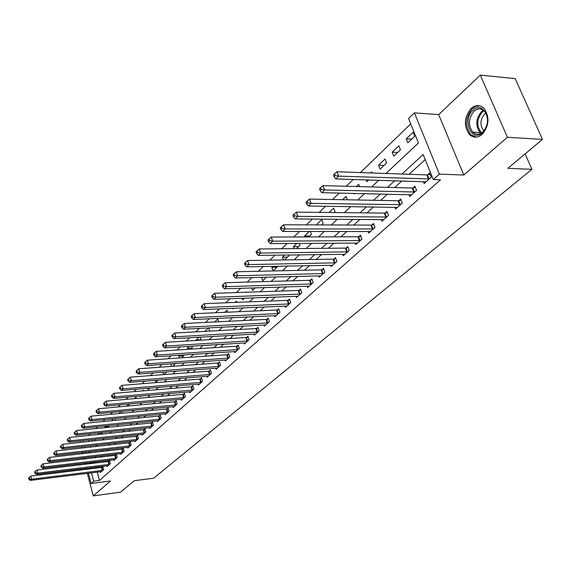 <?xml version="1.0" encoding="UTF-8"?>
<svg xmlns="http://www.w3.org/2000/svg" width="571" height="571" viewBox="0 0 571 571"><rect width="100%" height="100%" fill="white"/><g stroke="black" fill="none" stroke-linecap="round" stroke-linejoin="round"><path stroke-width="0.86" d="M471.039 108.519C464.023 117.433 463.545 126.141 469.598 134.635C473.53 138.046 477.713 137.975 482.131 134.421C489.169 125.877 489.839 117.241 484.137 108.504C480.018 104.664 475.65 104.671 471.039 108.519M385.989 173.477L418.464 142.964L408.565 118.518L414.382 112.844L439.385 174.141L433.282 179.558L423.14 154.505L401.991 174.034M438.678 114.621L463.802 175.019L507.412 137.254L542.45 139.41L515.22 78.612L480.304 75.108L438.678 114.621L414.382 112.844M82.866 452.382L82.031 453.174L82.167 453.688M410.735 123.886L360.394 172.578M353.271 179.465L346.247 186.26M339.217 193.069L332.536 199.529M325.584 206.252L319.239 212.391M312.373 219.036L306.341 224.867M299.547 231.433L293.815 236.979M287.106 243.474L281.653 248.742M275.022 255.158L269.84 260.169M263.281 266.514L258.356 271.275M251.875 277.549L247.193 282.074M240.784 288.276L236.337 292.58M229.999 298.712L225.773 302.801M219.5 308.868L215.488 312.751M209.286 318.746L205.474 322.437M199.336 328.368L195.717 331.872M189.651 337.739L186.217 341.065M180.208 346.875L176.946 350.023M171.007 355.776L167.917 358.766M162.036 364.455L159.102 367.289M153.285 372.92L150.508 375.604M144.741 381.178L142.115 383.719M136.412 389.236L133.928 391.642M128.282 397.102L125.927 399.379M120.338 404.789L118.118 406.93M112.58 412.291L110.481 414.318M105 419.621L103.023 421.534M97.591 426.787L95.735 428.585M90.354 433.789L88.605 435.48M507.412 137.254L480.304 75.108M83.287 457.935L83.573 459.041M84.672 463.224L84.943 464.244M86.021 468.348L86.264 469.298M87.327 473.338L93.244 495.892L110.474 480.975L91.124 483.487L88.419 473.202M542.45 139.41L507.862 168.324L531.901 169.316L153.649 478.184L134.221 480.732L120.538 492.173L93.244 495.892M88.719 440.055L89.083 441.426M90.247 445.801L90.582 447.079M94.222 440.869L95.585 439.32M92.188 441.09L91.824 439.72M101.288 434.153L102.166 433.318L101.966 432.582M98.512 434.445L98.212 433.325L98.626 432.932M108.511 427.286L108.469 425.688M104.957 427.65L104.793 427.029L105.928 425.945M111.531 420.691L113.401 418.8M115.563 420.299L115.099 418.636M121.045 411.491L118.932 413.511M122.358 413.19L121.866 411.413M129.296 405.91L128.782 404.09L126.626 406.152M136.369 398.458L136.005 397.188L134.506 398.622M140.537 396.038L140.723 396.674L141.48 395.953M143.585 390.828L143.385 390.129L142.564 390.914M147.832 388.287L148.203 389.565L149.709 388.13M155.276 380.343L155.847 382.299L158.146 380.115M163.977 374.569L166.789 371.899M163.577 374.605L162.871 372.199M172.678 366.304L175.525 363.499M171.386 366.396L170.893 363.827M181.592 357.831L183.812 355.719L183.569 354.934M179.358 357.981L178.83 356.233L179.936 355.176M190.728 349.145L192.263 347.689L191.792 346.154M187.509 349.352L187.174 348.26L189.208 346.311M200.1 340.237L200.913 339.467L200.193 337.133M195.824 340.494L198.715 337.218M209.714 331.109L208.772 327.868M208.472 327.89L204.832 331.373M218.629 321.78L217.751 319.018L214.653 321.98M227.672 312.201L227.015 310.16L224.738 312.337M232.832 308.297L233.039 308.932L233.753 308.254M236.922 302.359L236.501 301.081L235.095 302.43M242.183 298.255L242.675 299.775L244.359 298.176M246.379 292.238L246.229 291.781L245.73 292.259M251.74 287.927L252.553 290.382L255.258 287.82M261.518 277.299L262.681 280.761L266.457 277.171M272.852 266.322L271.846 267.292L273.074 270.89L277.977 266.222M284.601 259.933L288.947 255.801L288.655 254.973M283.452 259.948L282.474 257.121L284.665 255.03M296.527 248.599L300.025 245.273L299.354 243.389M294.058 248.621L293.387 246.693L296.827 243.403M308.797 236.929L311.395 234.46L310.317 231.433M304.928 236.944L304.586 235.987L309.339 231.433M321.43 224.924L323.079 223.354L321.716 219.599L316.17 224.903M334.442 212.555L335.091 211.948L333.692 208.151L329.146 212.498M347.275 199.8L345.997 196.381L342.514 199.714M353.763 193.398L353.984 193.983L354.584 193.412M359.544 186.617L358.652 184.276L356.304 186.531M366.154 179.865L366.868 181.742L368.759 179.944M372.121 172.992L371.678 171.828L370.522 172.934M380.122 169.144L386.624 162.963L385.075 159.016L378.594 165.212L380.122 169.144M393.769 156.176L400.464 149.816L398.872 145.819L392.198 152.2L393.769 156.176M407.822 142.821L414.717 136.269L413.083 132.236L406.209 138.81L407.822 142.821M97.234 472.103L99.447 480.454L440.527 179.794L433.282 179.558M425.195 159.587L409.15 174.291M401.863 180.964L394.675 187.552M387.466 194.154L380.629 200.421M373.498 206.952L366.989 212.912M359.944 219.371L353.756 225.045M346.783 231.433L340.894 236.829M333.992 243.146L328.389 248.278M321.573 254.53L316.241 259.412M309.489 265.594L304.422 270.24M297.741 276.357L292.923 280.775M286.314 286.835L281.724 291.032M275.186 297.027L270.825 301.017M264.359 306.948L260.212 310.745M253.802 316.612L249.87 320.224M243.524 326.034L239.784 329.46M233.503 335.213L229.956 338.467M223.739 344.163L220.363 347.254M214.211 352.892L211.013 355.819M204.918 361.407L201.884 364.184M195.846 369.715L192.969 372.349M186.995 377.824L184.269 380.322M178.345 385.746L175.768 388.109M169.901 393.483L167.467 395.717M161.657 401.042L159.345 403.155M153.592 408.429L151.415 410.421M145.712 415.652L143.656 417.529M138.004 422.711L136.069 424.481M130.474 429.613L128.646 431.283M123.1 436.365L121.387 437.936M115.884 442.975L114.279 444.452M108.825 449.441L107.319 450.826M101.916 455.772L100.503 457.064M95.15 461.975L94.829 463.06M95.914 467.149L96.164 468.084M100.353 471.717L100.532 472.395L103.686 469.583L102.873 466.55L102.016 467.321M106.948 465.808L107.141 466.5L110.36 463.631L109.532 460.576L108.654 461.361M113.686 459.769L113.879 460.483L117.169 457.549L116.327 454.473L115.435 455.273M120.56 453.61L120.766 454.345L124.121 451.347L123.265 448.242L122.351 449.056M127.583 447.321L127.79 448.071L131.216 445.016L130.345 441.875L129.417 442.711M134.749 440.898L134.97 441.668L138.468 438.542L137.575 435.38L136.626 436.237M142.072 434.331L142.3 435.123L145.876 431.933L144.97 428.742L143.999 429.613M149.559 427.622L149.788 428.436L153.442 425.174L152.521 421.962L151.529 422.847M157.203 420.77L157.446 421.605L161.179 418.272L160.237 415.024L159.223 415.938M165.019 413.768L165.269 414.625L169.087 411.213L168.131 407.937L167.089 408.872M173.013 406.602L173.27 407.48L177.174 403.997L176.196 400.692L175.133 401.641M181.185 399.272L181.457 400.178L185.447 396.617L184.447 393.276L183.362 394.254M189.543 391.777L189.822 392.705L193.912 389.058L192.891 385.696L191.785 386.695M198.094 384.105L198.387 385.061L202.569 381.328L201.534 377.938L200.392 378.951M206.852 376.253L207.159 377.238L211.441 373.42L210.378 369.994L209.214 371.036M215.817 368.209L216.131 369.23L220.513 365.319L219.428 361.857L218.243 362.928M224.995 359.98L225.324 361.029L229.813 357.018L228.707 353.528L227.486 354.62M234.395 351.543L234.738 352.621L239.342 348.517L238.207 344.991L236.958 346.112M244.024 342.9L244.388 344.013L249.106 339.802L247.942 336.24L246.665 337.397M253.902 334.035L254.273 335.184L259.113 330.873L257.928 327.276L256.615 328.453M264.023 324.949L264.416 326.134L269.376 321.709L268.163 318.083L266.814 319.289M274.401 315.627L274.815 316.855L279.904 312.316L278.662 308.654L277.278 309.889M285.05 306.063L285.486 307.334L290.703 302.673L289.433 298.976L288.02 300.246M295.978 296.249L296.435 297.562L301.795 292.78L300.496 289.04L299.04 290.346M307.198 286.171L307.676 287.527L313.179 282.616L311.852 278.841L310.353 280.183M318.718 275.814L319.225 277.228L324.878 272.181L323.514 268.363L321.973 269.748M330.559 265.18L331.08 266.636L336.89 261.454L335.498 257.6L333.921 259.02M342.721 254.245L343.271 255.758L349.245 250.426L347.818 246.536L346.19 247.992M355.226 242.996L355.812 244.574L361.95 239.092L360.479 235.159L358.816 236.658M368.081 231.426L368.702 233.068L375.019 227.429L373.513 223.454L371.792 224.995M381.314 219.521L381.963 221.227L388.473 215.424L386.924 211.406L385.154 212.99M394.932 207.266L395.624 209.043L402.319 203.062L400.728 199.001L398.908 200.635M408.957 194.64L409.685 196.488L416.587 190.329L414.953 186.232L413.076 187.916M423.397 181.628L424.174 183.555L431.283 177.21L429.606 173.063L427.672 174.797M531.901 169.316L525.12 153.899M463.802 175.019L439.385 174.141M99.447 480.454L93.701 481.196L91.124 483.487M88.612 452.953L90.09 451.568M95.436 446.543L97.013 445.059M102.409 439.984L104.093 438.407M109.539 433.289L111.324 431.605M116.819 426.444L118.725 424.653M124.271 419.442L126.291 417.544M131.887 412.283L134.028 410.271M139.681 404.96L141.951 402.826M147.653 397.466L150.052 395.211M155.819 389.793L158.353 387.409M164.17 381.942L166.853 379.422M172.727 373.898L175.554 371.243M181.492 365.661L184.476 362.856M190.471 357.225L193.619 354.263M199.679 348.574L202.998 345.455M209.114 339.702L212.612 336.419M218.793 330.609L222.476 327.147M228.721 321.273L232.604 317.633M238.914 311.702L242.996 307.862M249.377 301.866L253.674 297.826M260.119 291.767L264.644 287.52M271.161 281.396L275.914 276.928M282.502 270.733L287.506 266.036M294.165 259.776L299.425 254.83M306.163 248.499L311.695 243.303M318.504 236.901L324.321 231.433M331.209 224.96L337.325 219.214M344.292 212.662L350.722 206.616M357.774 200L364.534 193.64M371.664 186.938L378.78 180.258M83.009 440.669L83.373 442.04M84.537 446.436L84.872 447.714M86.007 452.025L86.321 453.217M87.356 469.162L87.113 468.22M86.035 464.116L85.764 463.088M84.665 458.913L84.38 457.814M83.259 453.567L82.945 452.375M81.81 448.049L81.475 446.772M80.318 442.368L79.954 440.998M89.419 462.653L89.097 463.745M90.182 467.842L90.432 468.784M91.496 472.817L93.701 481.196M394.725 180.743L387.559 187.367M380.372 193.997L373.555 200.293M366.454 206.852L359.966 212.84M352.942 219.321L346.775 225.017M339.831 231.433L333.964 236.851M327.09 243.196L321.509 248.349M314.714 254.623L309.403 259.527M302.687 265.729L297.634 270.397M290.982 276.535L286.178 280.968M279.604 287.042L275.036 291.26M268.527 297.277L264.18 301.281M257.742 307.234L253.617 311.038M247.236 316.926L243.317 320.552M237.008 326.376L233.282 329.817M227.03 335.584L223.497 338.853M217.308 344.563L213.954 347.66M207.83 353.313L204.646 356.254M198.58 361.857L195.56 364.641M189.558 370.186L186.696 372.834M180.75 378.323L178.038 380.828M172.149 386.26L169.58 388.63M163.749 394.019L161.322 396.26M155.54 401.599L153.249 403.711M147.525 409L145.362 410.999M139.688 416.238L137.647 418.122M132.022 423.311L130.102 425.088M124.535 430.234L122.722 431.904M117.205 437.001L115.499 438.571M110.032 443.624L108.433 445.095M103.016 450.105L101.517 451.483M96.142 456.443L94.743 457.742M94.658 462.424L88.933 463.102M472.345 135.855L471.018 135.77M411.712 139.117L406.209 138.81M397.666 152.464L392.198 152.2M384.033 165.426L378.594 165.212M309.81 235.973L304.586 235.987M298.576 246.651L293.387 246.693M287.634 257.05L282.474 257.121M276.964 267.185L271.846 267.292M200.549 339.809L195.703 340.095M191.984 347.953L187.174 348.26M183.612 355.911L178.83 356.233M175.425 363.691L170.679 364.027M115.535 420.213L111.509 420.606M108.726 426.63L104.793 427.029M102.059 432.925L98.212 433.325M102.188 470.475L101.381 467.449L30.777 476.071L31.548 479.219L102.83 470.347M29.342 478.833L29.035 477.577L28.55 478.055L28.857 479.312L29.342 478.833L31.548 479.219L30.334 480.418L101.388 471.639M101.381 467.449L103.016 467.078M30.777 476.071L29.035 477.577M28.857 479.312L30.334 480.418M108.833 464.544L108.012 461.489L36.901 469.983L37.686 473.159L109.482 464.409M35.459 472.767L35.145 471.496L34.653 471.989L34.967 473.259L35.459 472.767L37.686 473.159L36.451 474.38L108.012 465.729M108.012 461.489L109.675 461.111M36.901 469.983L35.145 471.496M34.967 473.259L36.451 474.38M115.62 458.477L114.785 455.401L43.168 463.759L43.967 466.964L116.27 458.349M41.712 466.571L41.39 465.286L40.891 465.786L41.205 467.071L41.712 466.571L43.967 466.964L42.697 468.213L114.771 459.691M114.785 455.401L116.477 455.023M43.168 463.759L41.39 465.286M41.205 467.071L42.697 468.213M122.551 452.296L121.694 449.184L49.563 457.4L50.376 460.633L123.208 452.161M48.1 460.24L47.771 458.941L47.257 459.455L47.579 460.747L48.1 460.24L50.376 460.633L49.085 461.91L121.673 453.531M121.694 449.184L123.415 448.806M49.563 457.4L47.771 458.941M47.579 460.747L49.085 461.91M129.624 445.972L128.753 442.839L56.101 450.904L56.929 454.166L130.288 445.844M54.623 453.767L54.295 452.46L53.767 452.989L54.095 454.288L54.623 453.767L56.929 454.166L55.608 455.472L128.718 447.243M128.753 442.839L130.502 442.454M56.101 450.904L54.295 452.46M54.095 454.288L55.608 455.472M472.916 110.331C483.666 99.561 493.972 123.257 482.516 132.736C471.639 143.064 461.825 119.789 472.916 110.331M482.866 131.944C488.512 125.078 489.033 118.161 484.436 111.188C481.146 108.147 477.663 108.155 473.98 111.209C468.356 118.318 467.956 125.285 472.774 132.101C475.95 134.863 479.312 134.813 482.866 131.944M483.965 130.823L483.566 130.466C479.776 125.113 480.104 119.667 484.558 114.129L485.878 113.158M479.719 105.835L475.843 106.377L472.217 108.69C465.237 117.54 464.758 126.184 470.775 134.62L476.364 137.119M136.847 439.52L135.962 436.365L62.781 444.267L63.624 447.557L137.518 439.392M61.297 447.15L60.954 445.837L60.419 446.372L60.754 447.685L61.297 447.15L63.624 447.557L62.275 448.892L135.912 440.819M135.962 436.365L137.747 435.966M62.781 444.267L60.954 445.837M60.754 447.685L62.275 448.892M144.227 432.932L143.328 429.742L69.612 437.479L70.476 440.798L144.898 432.804M68.113 440.391L67.771 439.063L67.221 439.606L67.564 440.933L68.113 440.391L70.476 440.798L69.091 442.161L143.264 434.26M143.328 429.742L145.141 429.342M69.612 437.479L67.771 439.063M67.564 440.933L69.091 442.161M151.772 426.194L150.851 422.975L76.593 430.534L77.478 433.881L152.45 426.066M75.094 433.475L74.737 432.133L74.18 432.69L74.53 434.031L75.094 433.475L77.478 433.881L76.064 435.28L150.78 427.558M150.851 422.975L152.7 422.576M76.593 430.534L74.737 432.133M74.53 434.031L76.064 435.28M159.48 419.307L158.538 416.066L83.744 423.432L84.636 426.815L160.166 419.178M82.224 426.394L81.867 425.045L81.289 425.616L81.653 426.972L82.224 426.394L84.636 426.815L83.195 428.243L158.452 420.706M158.538 416.066L160.422 415.652M83.744 423.432L81.867 425.045M81.653 426.972L83.195 428.243M167.36 412.269L166.404 409L91.053 416.166L91.967 419.578L168.045 412.141M89.526 419.157L89.162 417.794L88.569 418.379L88.94 419.742L89.526 419.157L91.967 419.578L90.489 421.034L166.304 413.704M166.404 409L168.317 408.586M91.053 416.166L89.162 417.794M88.94 419.742L90.489 421.034M175.418 405.075L174.441 401.77L98.533 408.729L99.468 412.169L176.111 404.946M96.999 411.748L96.627 410.371L96.021 410.97L96.392 412.348L96.999 411.748L99.468 412.169L97.955 413.668L174.326 406.538M174.441 401.77L176.389 401.349M98.533 408.729L96.627 410.371M96.392 412.348L97.955 413.668M183.655 397.716L182.663 394.383L106.199 401.113L107.148 404.589L184.362 397.587M104.65 404.161L104.272 402.776L103.651 403.39L104.029 404.775L104.65 404.161L107.148 404.589L105.599 406.124L182.534 399.215M182.663 394.383L184.654 393.954M106.199 401.113L104.272 402.776M104.029 404.775L105.599 406.124M192.092 390.186L191.071 386.817L114.043 393.319L115.014 396.831L192.798 390.057M112.48 396.395L112.094 394.989L111.459 395.624L111.852 397.023L112.48 396.395L115.014 396.831L113.429 398.394L190.928 391.72M191.071 386.817L193.098 386.389M114.043 393.319L112.094 394.989M111.852 397.023L113.429 398.394M200.721 382.477L199.679 379.08L122.08 385.332L123.072 388.872L201.435 382.349M120.51 388.444L120.11 387.024L119.46 387.666L119.86 389.087L120.51 388.444L123.072 388.872L121.445 390.478L199.522 384.055M199.679 379.08L201.749 378.644M122.08 385.332L120.11 387.024M119.86 389.087L121.445 390.478M209.55 374.59L208.494 371.164L130.309 377.153L131.33 380.729L210.271 374.462M128.732 380.286L128.325 378.858L127.661 379.515L128.061 380.95L128.732 380.286L131.33 380.729L129.66 382.37L208.315 376.21M208.494 371.164L210.599 370.715M130.309 377.153L128.325 378.858M128.061 380.95L129.66 382.37M218.593 366.511L217.515 363.056L138.746 368.766L139.788 372.378L219.321 366.382M137.154 371.935L136.74 370.486L136.062 371.164L136.476 372.606L137.154 371.935L139.788 372.378L138.075 374.062L217.315 368.174M217.515 363.056L219.664 362.599M138.746 368.766L136.74 370.486M136.476 372.606L138.075 374.062M227.858 358.238L226.751 354.748L147.397 360.165L148.46 363.813L228.593 358.11M145.798 363.363L145.369 361.907L144.677 362.599L145.098 364.062L145.798 363.363L148.46 363.813L146.711 365.547L226.537 359.944M226.751 354.748L228.95 354.291M147.397 360.165L145.369 361.907M145.098 364.062L146.711 365.547M237.343 349.759L236.216 346.24L156.268 351.351L157.36 355.034L238.086 349.638M154.655 354.584L154.22 353.106L153.506 353.82L153.942 355.29L154.655 354.584L157.36 355.034L155.562 356.811L235.98 351.515M236.216 346.24L238.457 345.776M156.268 351.351L154.22 353.106M153.942 355.29L155.562 356.811M247.072 341.073L245.915 337.518L165.376 342.3L166.482 346.026L247.821 340.951M163.749 345.569L163.306 344.077L162.571 344.805L163.013 346.297L163.749 345.569L166.482 346.026L164.641 347.846L245.658 342.878M245.915 337.518L248.207 337.047M165.376 342.3L163.306 344.077M163.013 346.297L164.641 347.846M257.043 332.172L255.858 328.582L174.712 333.021L175.854 336.776L257.792 332.044M173.077 336.319L172.62 334.813L171.871 335.562L172.321 337.068L173.077 336.319L175.854 336.776L173.955 338.646L255.58 334.021M255.858 328.582L258.199 328.104M174.712 333.021L172.62 334.813M172.321 337.068L173.955 338.646M267.264 323.043L266.057 319.417L184.305 323.493L185.468 327.29L268.027 322.915M182.656 326.819L182.192 325.299L181.414 326.07L181.878 327.59L182.656 326.819L185.468 327.29L183.519 329.203L265.751 324.942M266.057 319.417L268.449 318.932M184.305 323.493L182.192 325.299M181.878 327.59L183.519 329.203M277.749 313.679L276.514 310.017L194.147 313.7L195.339 317.54L278.52 313.55M192.491 317.069L192.013 315.535L191.214 316.327L191.692 317.861L192.491 317.069L195.339 317.54L193.341 319.51L276.186 315.627M276.514 310.017L278.955 309.525M194.147 313.7L192.013 315.535M191.692 317.861L193.341 319.51M288.505 304.065L287.242 300.367L204.261 303.651L205.481 307.526L289.283 303.943M202.591 307.055L202.105 305.499L201.285 306.313L201.77 307.862L202.591 307.055L205.481 307.526L203.433 309.553L286.892 306.077M287.242 300.367L289.747 299.875M204.261 303.651L202.105 305.499M201.77 307.862L203.433 309.553M299.547 294.208L298.255 290.468L214.66 293.316L215.909 297.234L300.332 294.079M212.976 296.756L212.476 295.186L211.634 296.021L212.134 297.591L212.976 296.756L215.909 297.234L213.804 299.318L297.884 296.27M298.255 290.468L300.817 289.961M214.66 293.316L212.476 295.186M212.134 297.591L213.804 299.318M310.888 284.08L309.561 280.304L225.345 282.695L226.63 286.656L311.68 283.958M223.654 286.171L223.14 284.586L222.276 285.443L222.783 287.027L223.654 286.171L226.63 286.656L224.46 288.798L309.161 286.207M309.561 280.304L312.18 279.79M225.345 282.695L223.14 284.586M222.783 287.027L224.46 288.798M322.536 273.673L321.18 269.862L236.337 271.775L237.65 275.779L323.336 273.552M234.631 275.286L234.103 273.68L233.218 274.565L233.739 276.164L234.631 275.286L237.65 275.779L235.423 277.977L320.745 275.864M321.18 269.862L323.864 269.341M236.337 271.775L234.103 273.68M233.739 276.164L235.423 277.977M334.506 262.988L333.114 259.134L247.643 260.533L248.992 264.58L335.313 262.867M245.93 264.08L245.387 262.467L244.474 263.374L245.009 264.994L245.93 264.08L248.992 264.58L246.701 266.843L332.65 265.237M333.114 259.134L335.862 258.606M247.643 260.533L245.387 262.467M245.009 264.994L246.701 266.843M346.804 251.997L345.376 248.107L259.284 248.97L260.669 253.053L347.618 251.882M257.557 252.553L257 250.919L256.065 251.854L256.615 253.488L257.557 252.553L260.669 253.053L258.306 255.387L344.884 254.323M345.376 248.107L348.196 247.571M259.284 248.97L257 250.919M256.615 253.488L258.306 255.387M359.452 240.698L357.988 236.772L271.268 237.058L272.695 241.19L360.28 240.584M269.526 240.684L268.962 239.028L267.992 239.991L268.556 241.64L269.526 240.684L272.695 241.19L270.261 243.589L357.467 243.096M357.988 236.772L360.879 236.23M271.268 237.058L268.962 239.028M268.556 241.64L270.261 243.589M372.463 229.078L370.964 225.11L283.616 224.781L285.079 228.964L373.298 228.964M281.867 228.45L281.282 226.78L280.282 227.772L280.868 229.442L281.867 228.45L285.079 228.964L282.574 231.433L370.408 231.548M370.964 225.11L373.934 224.553M283.616 224.781L281.282 226.78M280.868 229.442L282.574 231.433M385.86 217.116L384.319 213.104L296.342 212.134L297.841 216.359L386.695 217.001M294.579 215.845L293.979 214.154L292.952 215.174L293.551 216.866L294.579 215.845L297.841 216.359L295.257 218.914L383.719 219.664M384.319 213.104L387.359 212.54M296.342 212.134L293.979 214.154M293.551 216.866L295.257 218.914M399.643 204.803L398.066 200.749L309.468 199.093L311.009 203.369L400.492 204.689M307.69 202.841L307.077 201.135L306.013 202.191L306.627 203.897L307.69 202.841L311.009 203.369L308.34 205.995L397.43 207.43M398.066 200.749L401.192 200.178M309.468 199.093L307.077 201.135M306.627 203.897L308.34 205.995M413.847 192.12L412.219 188.023L323 185.639L324.585 189.965L414.703 192.006M321.216 189.429L320.581 187.702L319.489 188.794L320.117 190.521L321.216 189.429L324.585 189.965L321.837 192.677L411.548 194.825M412.219 188.023L415.438 187.445M323 185.639L320.581 187.702M320.117 190.521L321.837 192.677M428.478 179.051L426.808 174.904L336.976 171.757L338.603 176.125L429.349 178.944M335.177 175.59L334.527 173.841L333.393 174.969L334.042 176.71L335.177 175.59L338.603 176.125L335.762 178.93L426.094 181.849M426.808 174.904L430.113 174.319M336.976 171.757L334.527 173.841M334.042 176.71L335.762 178.93M102.659 470.39L101.845 467.363M109.311 464.451L108.483 461.404M116.099 458.392L115.256 455.315M123.029 452.203L122.173 449.099M130.102 445.887L129.239 442.753M480.968 133.279L480.125 132.565C475.293 125.777 475.7 118.847 481.339 111.773L483.451 110.303M484.065 110.824L482.181 112.166C476.478 119.575 476.314 126.469 481.688 132.85M137.333 439.434L136.448 436.28M144.72 432.847L143.813 429.656M152.264 426.109L151.344 422.897M159.98 419.221L159.038 415.981M167.86 412.183L166.903 408.915M175.925 404.989L174.947 401.691M184.169 397.63L183.17 394.297M192.605 390.1L191.592 386.738M201.242 382.392L200.2 379.001M210.078 374.505L209.015 371.079M219.121 366.425L218.043 362.97M228.393 358.153L227.287 354.67M237.886 349.68L236.758 346.162M247.614 340.994L246.458 337.44M257.585 332.094L256.408 328.503M267.813 322.965L266.607 319.339M278.305 313.6L277.071 309.939M289.069 303.993L287.805 300.296M300.118 294.129L298.826 290.396M311.459 284.001L310.139 280.233M323.115 273.602L321.759 269.79M335.084 262.917L333.692 259.063M347.396 251.925L345.969 248.042M360.051 240.634L358.581 236.701M373.07 229.014L371.564 225.038M386.467 217.051L384.925 213.04M400.257 204.739L398.672 200.685M414.467 192.056L412.84 187.959M429.107 178.987L427.429 174.847M481.003 133.257L480.125 132.565L472.774 132.101M483.566 130.466L484.222 130.509"/></g></svg>
